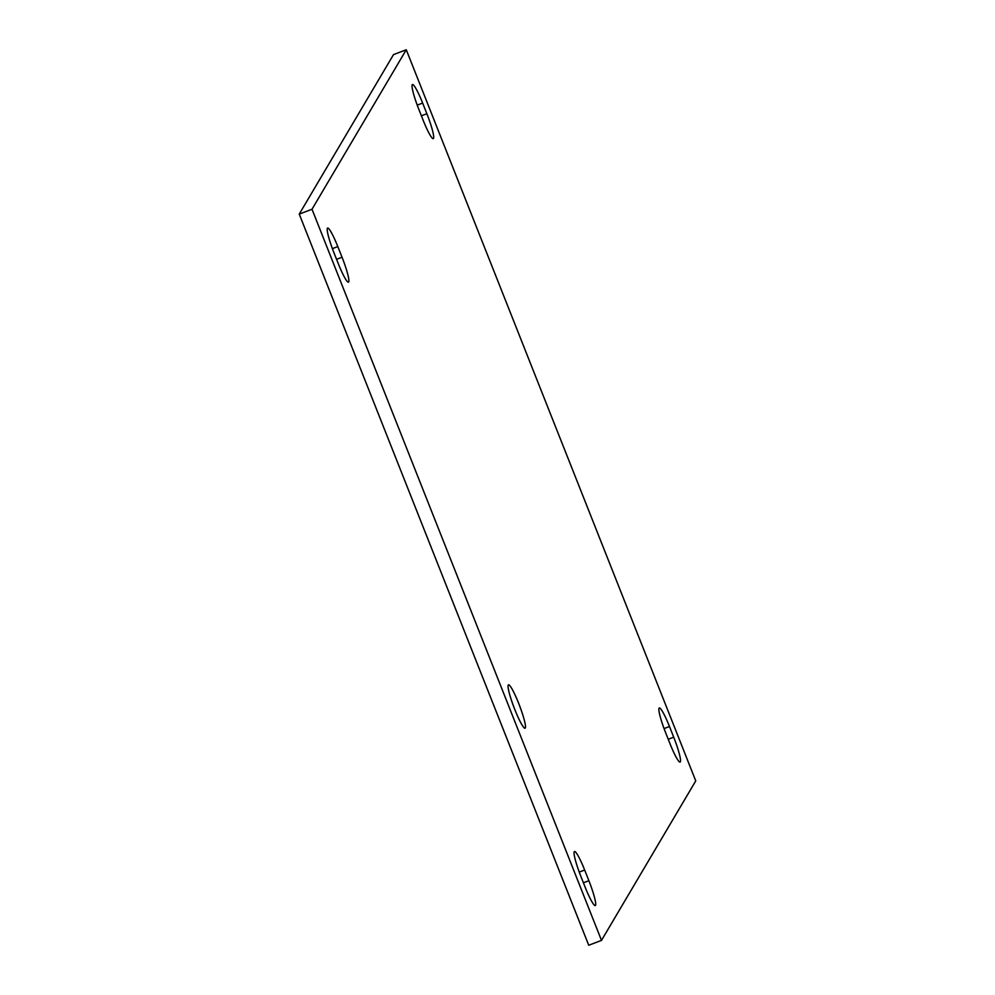 <?xml version="1.0" encoding="UTF-8"?>
<svg xmlns="http://www.w3.org/2000/svg" width="995" height="995" viewBox="0 0 995 995"><rect width="100%" height="100%" fill="white"/><g stroke="black" fill="none" stroke-linecap="round" stroke-linejoin="round"><path stroke-width="1.49" d="M525.285 728.017A23.246 2.91 -110.9 0 1 525.062 728.228A23.246 2.91 -110.9 0 1 514.465 708.639A23.246 2.91 -110.9 0 1 508.258 685.008A23.246 2.91 -110.9 0 1 508.495 684.809A23.246 2.91 -110.9 0 1 519.079 704.398A23.246 2.91 -110.9 0 1 525.285 728.017M338.275 263.625L334.046 252.966A23.246 2.91 -110.9 0 1 327.653 228.054A23.246 2.91 -110.9 0 1 337.815 246.586L342.044 257.245A23.246 2.91 -110.9 0 1 348.437 282.157A23.246 2.91 -110.9 0 1 338.275 263.625M585.11 887.067L580.893 876.408A23.246 2.91 -110.9 0 1 574.488 851.509A23.246 2.91 -110.9 0 1 584.662 870.028L588.878 880.699A23.246 2.91 -110.9 0 1 595.284 905.599A23.246 2.91 -110.9 0 1 585.11 887.067M423.099 120.109L418.87 109.438A23.246 2.91 -110.9 0 1 412.477 84.538A23.246 2.91 -110.9 0 1 422.639 103.057L426.867 113.728A23.246 2.91 -110.9 0 1 433.26 138.628A23.246 2.91 -110.9 0 1 423.099 120.109M669.933 743.551L665.705 732.892A23.246 2.91 -110.9 0 1 659.312 707.98A23.246 2.91 -110.9 0 1 669.486 726.512L673.702 737.171A23.246 2.91 -110.9 0 1 680.107 762.083A23.246 2.91 -110.9 0 1 669.933 743.551M695.754 780.888L601.49 940.387L588.729 945.25L299.246 214.112L393.51 54.613L406.271 49.75L695.754 780.888M601.49 940.387L312.007 209.249L299.246 214.112M312.007 209.249L406.271 49.75M332.405 248.65L337.815 246.586M336.571 259.334L342.044 257.245M579.239 872.093L584.662 870.028M583.418 882.776L588.878 880.699M417.228 105.122L422.639 103.057M421.395 115.818L426.867 113.728M664.063 728.576L669.486 726.512M668.23 739.26L673.702 737.171"/></g></svg>
